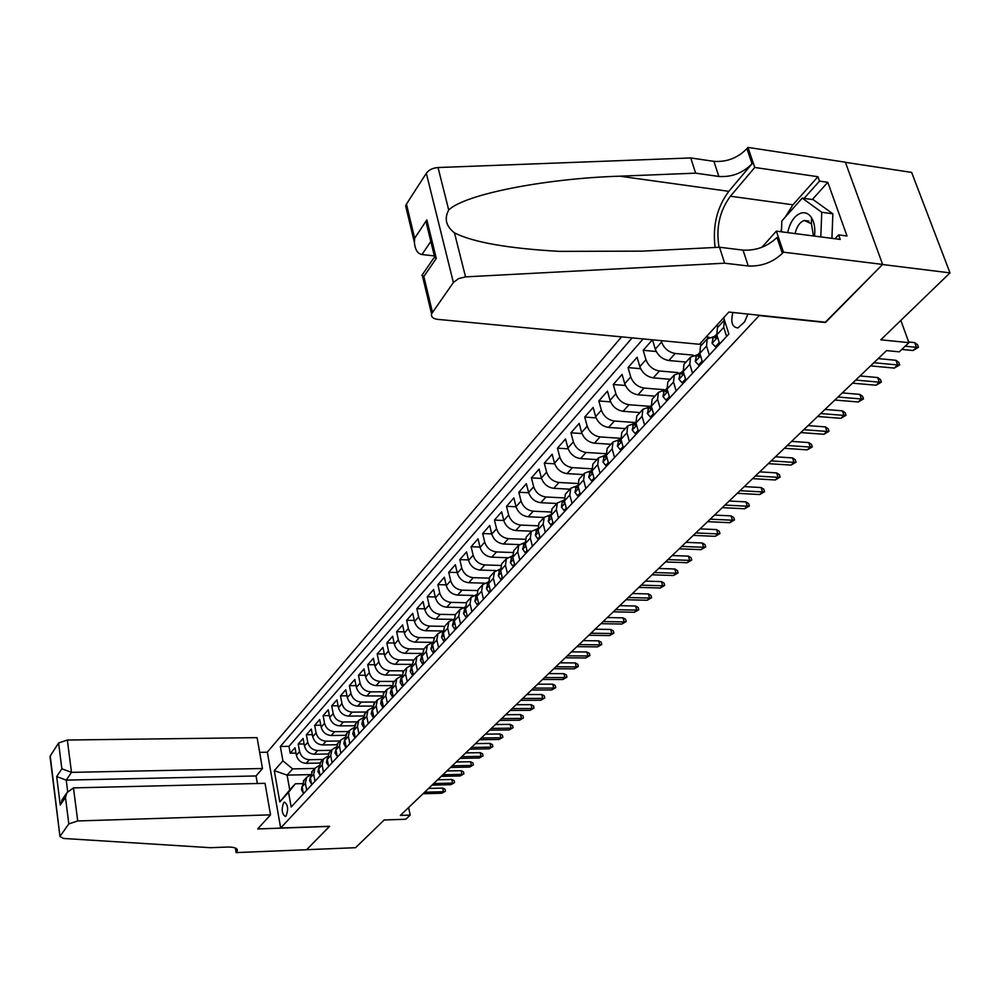 <?xml version="1.0" encoding="UTF-8"?>
<svg xmlns="http://www.w3.org/2000/svg" width="1000" height="1000" viewBox="0 0 1000 1000"><rect width="100%" height="100%" fill="white"/><g stroke="black" fill="none" stroke-linecap="round" stroke-linejoin="round"><path stroke-width="1.5" d="M286.075 815.975C288.525 809.35 287.987 804.725 284.462 802.1L283.712 802.613C281.275 809.225 281.812 813.85 285.338 816.475L286.075 815.975M621.562 336.875L267.325 752.1L280.663 828.012L759.488 315.275M845.413 162.338L911.637 172.4L950 272.875L880.788 339.8L908.938 342.663L900.837 320.412M280.663 828.012L329.675 826.287L306.65 849.688L355.538 847.7L384.188 819.987L405.788 819.25L410.175 815.088L408.612 807.525M825.337 322.2L882.525 264.525L950 272.875M652.4 339.812L643.2 350.3L656.225 351.5M670.288 379.312L653.238 377.863C646.75 376.7 642.288 372.962 639.825 366.65L637.1 357.275L628.05 367.6L640.625 368.688M654.925 396.138L638 394.787C631.575 393.663 627.163 389.963 624.75 383.713L622.1 374.4L613.263 384.475L625.413 385.475M639.925 412.562L623.125 411.3C616.763 410.213 612.388 406.562 610.037 400.363L607.45 391.125L598.825 400.962L610.575 401.875M625.262 428.6L608.6 427.425C602.288 426.375 597.975 422.775 595.662 416.613L593.138 407.45L584.712 417.062L596.1 417.887M610.95 444.275L594.425 443.188C588.15 442.175 583.888 438.612 581.625 432.5L579.163 423.4L570.925 432.8L581.962 433.55M596.962 459.588L580.562 458.575C574.338 457.6 570.125 454.075 567.913 448.013L565.5 438.988L557.463 448.175L568.175 448.85M583.288 474.55L567.013 473.625C560.85 472.675 556.675 469.2 554.513 463.188L552.163 454.225L544.288 463.2L554.688 463.812M569.925 489.188L553.763 488.325C547.65 487.413 543.538 483.975 541.4 478.013L539.113 469.113L531.413 477.887L541.525 478.45M556.85 503.488L540.825 502.713C534.75 501.825 530.675 498.425 528.587 492.5L526.35 483.675L518.825 492.262L528.663 492.762M544.062 517.487L528.15 516.775C522.137 515.925 518.1 512.562 516.05 506.688L513.862 497.925L506.512 506.312L516.075 506.775M531.512 531.188L515.763 530.538C509.8 529.712 505.8 526.388 503.8 520.562L501.662 511.85L494.462 520.075L503.775 520.487M519.25 544.587L503.638 544C497.713 543.2 493.775 539.913 491.8 534.125L489.712 525.487L482.663 533.538L491.737 533.9M507.3 557.7L491.775 557.175C485.9 556.4 481.987 553.15 480.05 547.413L478.013 538.837L471.112 546.712L479.963 547.038M495.65 570.55L480.15 570.075C474.325 569.338 470.462 566.112 468.562 560.425L466.562 551.912L459.812 559.625L468.438 559.913M484.3 583.138L468.775 582.712C463 581.987 459.175 578.812 457.3 573.162L455.35 564.712L448.738 572.263L457.15 572.513M473.263 595.462L457.638 595.087C451.9 594.388 448.113 591.237 446.275 585.625L444.363 577.238L437.887 584.637L446.1 584.862M462.55 607.537L446.725 607.212C441.025 606.538 437.275 603.413 435.475 597.85L433.612 589.525L427.262 596.775L435.275 596.962M452.2 619.375L436.025 619.087C430.375 618.438 426.662 615.35 424.888 609.825L423.062 601.55L416.838 608.663L424.675 608.812M442.438 630.975L425.538 630.725C419.938 630.1 416.262 627.038 414.525 621.562L412.738 613.35L406.637 620.312L414.275 620.438M432.35 642.337L415.275 642.138C409.7 641.525 406.062 638.5 404.35 633.062L402.6 624.913L396.625 631.737L404.087 631.838M421.85 653.462L405.2 653.325C399.675 652.738 396.075 649.737 394.387 644.338L392.675 636.237L386.812 642.938L394.113 643.012M411.575 664.388L395.312 664.287C389.837 663.725 386.262 660.75 384.613 655.4L382.938 647.35L377.188 653.925L384.312 653.988M401.512 675.1L385.625 675.05C380.188 674.5 376.65 671.562 375.025 666.237L373.387 658.263L367.738 664.7L374.712 664.737M391.662 685.612L376.125 685.6C370.725 685.075 367.225 682.163 365.625 676.875L364.012 668.95L358.475 675.275L365.3 675.288M382.013 695.925L366.8 695.962C361.438 695.45 357.975 692.562 356.388 687.325L354.812 679.45L349.387 685.65L356.062 685.65M372.575 706.05L357.65 706.125C352.325 705.625 348.888 702.775 347.337 697.562L345.8 689.75L340.462 695.837L346.987 695.812M363.325 715.987L348.663 716.1C343.387 715.612 339.975 712.788 338.45 707.625L336.938 699.85L331.7 705.825L338.1 705.8M354.263 725.75L339.85 725.888C334.6 725.425 331.225 722.625 329.725 717.487L328.237 709.775L323.1 715.65L329.363 715.6M345.375 735.337L331.188 735.5C325.988 735.05 322.638 732.275 321.163 727.188L319.7 719.525L314.662 725.288L320.788 725.225M336.675 744.75L322.688 744.95C317.525 744.513 314.2 741.762 312.75 736.7L311.325 729.087L306.363 734.75L312.362 734.675M328.137 753.988L314.337 754.225C309.2 753.8 305.925 751.075 304.488 746.05L303.087 738.487L298.212 744.05L304.1 743.962M519.763 559.95L517.75 551.8L518.763 545.188L525.05 542.438M532.4 546.3L530.337 538.088L531.325 531.425L537.812 528.688M545.312 532.337L543.2 524.062L544.175 517.362L550.887 514.637M558.525 518.05L556.362 509.712L557.312 502.987L563.688 500.25L562.712 501.95M572.05 503.45L569.825 495.05L570.763 488.263L577.725 485.575M585.875 488.5L583.612 480.025L584.513 473.212L591.525 470.538M600.037 473.2L597.712 464.663L598.587 457.8L605.638 455.138M614.538 457.525L612.15 448.925L613 442.025L620.087 439.375M629.388 441.488L626.938 432.812L627.75 425.875L634.888 423.237M644.6 425.05L642.075 416.3L642.875 409.325L650.05 406.712M660.188 408.2L657.6 399.387L658.363 392.375L665.575 389.775M676.162 390.938L673.512 382.05L674.237 374.988L681.488 372.413M692.55 373.225L689.825 364.275L690.512 357.175L697.812 354.625M709.35 355.062L706.55 346.037L707.212 338.9L714.538 336.375M908.938 342.663L899.237 351.85L886.55 350.6L400.363 815.413L410.175 815.088M732.9 312.488C730.462 322.163 732.163 327.312 737.975 327.938L744.562 321.912L747.9 314.062M310.387 774.613L287.087 775.125L289.75 789.938L295.338 783.787L288.538 792.325L291.163 806.988L728.863 333.988L723.7 317.712M288.538 792.325L279.812 801.925L274.3 770.65L282.9 760.825L280.338 746.475L632.137 337.875M323.013 759.463L309.4 759.7C304.288 759.287 301.025 756.587 299.6 751.575L298.212 744.05M319.775 763.075L306.137 763.325L309.4 759.7M331.375 750.312L317.663 750.537C312.512 750.1 309.212 747.375 307.775 742.325L306.363 734.75M339.875 741L326.075 741.188C320.887 740.75 317.562 737.987 316.087 732.913L314.662 725.288M348.537 731.525L334.637 731.688C329.412 731.225 326.062 728.438 324.562 723.325L323.1 715.65M357.35 721.875L343.363 722C338.1 721.525 334.712 718.713 333.2 713.562L331.7 705.825M366.337 712.038L352.238 712.138C346.938 711.637 343.525 708.8 341.987 703.625L340.462 695.837M375.487 702.025L361.287 702.087C355.95 701.575 352.5 698.713 350.938 693.487L349.387 685.65M384.8 691.825L370.513 691.838C365.138 691.325 361.65 688.425 360.062 683.162L358.475 675.275M394.3 681.425L379.9 681.413C374.487 680.863 370.975 677.95 369.363 672.65L367.738 664.7M403.975 670.837L389.487 670.775C384.025 670.212 380.475 667.262 378.837 661.925L377.188 653.925M413.85 660.025L399.25 659.925C393.75 659.35 390.163 656.375 388.5 651L386.812 642.938M423.913 649.013L409.2 648.875C403.663 648.275 400.05 645.275 398.35 639.85L396.625 631.737M434.162 637.788L419.35 637.6C413.775 636.975 410.125 633.938 408.4 628.488L406.637 620.312M444.637 626.337L429.712 626.1C424.087 625.462 420.4 622.388 418.638 616.888L416.838 608.663M455.325 614.65L440.275 614.362C434.613 613.7 430.887 610.6 429.1 605.062L427.262 596.775M466.3 602.725L451.062 602.388C445.35 601.7 441.587 598.575 439.762 592.987L437.887 584.637M477.537 590.562L462.062 590.163C456.312 589.462 452.512 586.3 450.662 580.675L448.738 572.263M489.038 578.138L473.3 577.688C467.5 576.962 463.663 573.763 461.775 568.1L459.812 559.625M500.8 565.462L484.775 564.95C478.925 564.2 475.037 560.962 473.125 555.25L471.112 546.712M512.85 552.525L496.488 551.938C490.6 551.163 486.675 547.888 484.725 542.137L482.663 533.538M525.2 539.3L508.462 538.65C502.512 537.837 498.55 534.538 496.562 528.737L494.462 520.075M537.837 525.8L520.688 525.062C514.7 524.225 510.688 520.887 508.663 515.05L506.512 506.312M550.8 512.013L533.188 511.188C527.15 510.325 523.1 506.938 521.038 501.05L518.825 492.262M564.087 497.912L545.962 496.987C539.875 496.1 535.788 492.688 533.675 486.75L531.413 477.887M577.7 483.5L559.025 482.488C552.9 481.562 548.75 478.1 546.613 472.125L544.288 463.2M591.675 468.775L572.388 467.638C566.213 466.688 562.025 463.188 559.837 457.163L557.463 448.175M606.025 453.725L586.062 452.463C579.825 451.475 575.588 447.938 573.362 441.85L570.925 432.8M620.75 438.325L600.05 436.925C593.763 435.9 589.487 432.325 587.2 426.188L584.712 417.062M635.525 422.55L614.375 421.025C608.038 419.963 603.7 416.337 601.375 410.163L598.825 400.962M650.35 406.375L629.038 404.738C622.638 403.638 618.263 399.975 615.887 393.75L613.263 384.475M663.962 389.688L644.05 388.062C637.6 386.925 633.162 383.212 630.737 376.938L628.05 367.6M677.862 372.575L659.438 370.975C652.938 369.8 648.438 366.05 645.962 359.712L643.2 350.3M693.088 355.125L675.2 353.475C668.637 352.25 664.1 348.45 661.562 342.062L661.137 340.637M686.038 362.075L668.85 360.525L675.2 353.475M709 337.25L706.15 336.975M702.175 344.412L699.587 344.162M724.038 318.788L722.837 318.663M718.713 326.3L716.112 326.037M643.112 338.925L288.975 746.338L290.212 753.188L295.975 753.088M306.137 763.325C301.038 762.925 297.787 760.225 296.363 755.225L295 747.725L290.212 753.188M652.5 339.812L655.275 349.175C657.788 355.538 662.312 359.325 668.85 360.525M719.65 343.938L716.8 334.875L717.438 327.713L718.413 326.637M726.6 336.425L723.725 327.337L724.438 320.012M701.462 345.188L700.475 346.262L699.812 353.387L702.575 362.388M684.938 363.275L683.95 364.35L683.25 371.438L685.95 380.363M668.825 380.925L667.837 382L667.1 389.038L669.725 397.887M653.1 398.125L652.125 399.2L651.35 406.213L653.9 414.988M637.762 414.925L636.775 415.988L635.975 422.962L638.462 431.662M622.788 431.312L621.812 432.388L620.975 439.3L623.4 447.95M608.162 447.312L607.188 448.387L606.325 455.262L608.7 463.837M593.888 462.95L592.913 464.012L592.025 470.85L594.338 479.363M579.938 478.212L578.975 479.275L578.062 486.075L580.312 494.525M566.312 493.137L565.337 494.2L564.412 500.95L566.6 509.325M552.987 507.725L552.025 508.775L551.062 515.487L553.212 523.8M539.963 521.975L539 523.025L538.025 529.712L540.112 537.962M527.225 535.925L526.263 536.975L525.262 543.612L527.312 551.788M514.763 549.562L513.812 550.6L512.788 557.2L514.788 565.325M507.4 573.3L505.438 565.212L506.463 558.65L512.562 555.875M502.575 562.9L501.625 563.95L500.588 570.5L502.537 578.562M495.312 586.375L493.387 578.35L494.438 571.812L500.35 569.05M490.65 575.962L489.7 577L488.65 583.513L490.55 591.525M483.475 599.163L481.6 591.2L482.663 584.7L488.4 581.938M478.963 588.75L478.025 589.775L476.95 596.263L478.812 604.2M471.9 611.675L470.062 603.775L471.138 597.325L476.712 594.55M467.537 601.263L466.587 602.288L465.513 608.725L467.325 616.613M460.55 623.938L458.762 616.087L459.85 609.675L465.262 606.912M456.337 613.513L455.4 614.55L454.3 620.95L456.087 628.763M449.45 635.938L447.688 628.15L448.8 621.775L454.062 619.025M445.375 625.525L444.438 626.55L443.325 632.913L445.062 640.675M438.562 647.7L436.85 639.963L437.962 633.625L443.1 630.887M434.625 637.288L432.575 644.625L434.275 652.337M427.9 659.212L426.225 651.538L427.35 645.25L432.35 642.513M424.1 648.812L422.038 656.112L423.7 663.763L422.45 663.737L423.462 662.65M417.463 670.512L415.812 662.887L416.95 656.625L421.825 653.913M413.775 660.113L411.712 667.362L413.338 674.963M407.225 681.575L405.613 674.013L406.763 667.788L411.512 665.088M403.663 671.175L401.587 678.4L403.175 685.938M397.188 692.425L395.613 684.912L396.763 678.725L401.4 676.05M393.738 682.038L391.662 689.212L393.225 696.7M387.337 703.062L385.8 695.6L386.962 689.45L391.488 686.787M384.012 692.688L381.925 699.825L383.45 707.25M377.688 713.487L376.175 706.087L377.35 699.975L381.763 697.325M374.475 703.138L372.375 710.225L373.875 717.6M368.212 723.725L366.737 716.375L367.925 710.3L372.238 707.675M365.112 713.375L363.013 720.425L364.475 727.763M358.925 733.763L357.475 726.462L358.675 720.425L362.887 717.825M355.925 723.438L353.825 730.45L355.262 737.725M349.812 743.612L348.4 736.363L349.6 730.362L353.713 727.775M346.912 733.3L344.812 740.275L346.213 747.5M340.863 753.275L339.475 746.075L340.688 740.113L344.712 737.55M338.062 742.987L335.95 749.912L337.337 757.1M332.088 762.763L330.725 755.625L331.938 749.688L335.875 747.15M329.375 752.5L327.262 759.388L328.612 766.513M323.462 772.087L322.125 764.987L323.35 759.1L327.2 756.575M320.85 761.838L318.738 768.688L320.062 775.763M315 781.237L313.688 774.188L314.913 768.325L318.688 765.837M312.462 771.012L310.35 777.812L311.65 784.85M306.688 790.212L305.4 783.213L306.637 777.4L310.325 774.925M304.237 780.013L302.125 786.787L303.4 793.763M295.338 783.787L302.162 783.625M825.45 322.525L759.6 315.613M314.812 768.438L292.638 768.9L287.087 775.125L274.3 770.65M288.975 746.338L280.338 746.475M282.9 760.825L292.638 768.9M279.812 801.925L289.75 789.938M905.212 346.2L916.438 347.325L914.712 342.612L917.525 344.7L918.475 347.312L916.438 347.325L913.012 350.525L901.812 349.412M914.712 342.612L908.7 342M918.475 347.312L913.012 350.525M814.488 236.088C815.4 228.637 814.412 222.5 811.525 217.688C808.9 213.725 805.612 212.125 801.663 212.887C794.775 215.125 790.125 221.7 787.7 232.625M813.462 235.963L811.413 223.688L804.237 220.475C799.775 222.15 796.737 226.525 795.113 233.588M781.45 231.812L781.862 220.925L802.225 198.113L813.225 199.65L832.862 213.812L831.925 238.35M802.225 198.113L821.75 212.288L820.812 236.912M832.862 213.812L821.75 212.288M699.475 344.288L437.6 319.35C433.05 318.725 431.037 316.887 431.538 313.85L453.387 282.538L426.325 173.275C428.85 169.875 432.762 167.963 438.038 167.537L690.75 157.95L713.9 161.35C726.8 162.213 737.812 157.975 746.912 148.637L747.95 147.4L845.362 162.2L882.625 264.425L825.738 322.238L728.85 312.062L699.475 344.288M690.75 157.95L695.638 173.15L619.725 176.188C546.388 178.388 464.837 194.1 448.713 210C444.1 218.65 446.012 226.262 454.462 232.862C473.013 242.288 508.025 248.45 559.475 251.375L642.275 251.137L719.513 247.237L743.037 250.125C756.175 250.763 767.5 246.537 777 237.475L782.375 253.35L783.462 252.162L882.625 264.425M719.513 247.237L724.65 263.2L748.25 265.988C761.425 266.588 772.8 262.375 782.375 253.35M619.725 176.188L728.812 191.337L752.038 163.762C742.862 173.05 731.8 177.288 718.863 176.462L695.638 173.15M408.05 210.712L405.65 205.9L406.45 204.062L426.325 173.275M454.462 232.862L465.525 276.875L724.65 263.2M785.225 217.15L792.925 204.812L817.938 176.725L819.5 181.112L804.075 198.375M835.013 238.75L838.625 234.887L847 235.987L827.8 182.312L819.5 181.112M838.625 234.887L840.225 239.425L776.338 231.15L783.462 252.162M747.95 147.4L754.75 167.463L730.413 196.213C719.6 210.9 715.812 227.913 719.038 247.262M817.938 176.725L754.75 167.463M434.35 255.912L421.975 254.537C417.562 253.738 415.05 249.7 414.412 242.425L414.663 238.275L426.863 219.913L426.6 224.188L428.537 232.125M728.812 191.337C717 207.175 712.438 225.875 715.125 247.463M761.9 247.288L776.338 231.15M465.525 276.875L458.413 278.663L453.387 282.538M780.888 231.737L781.587 228.263M827.8 182.312L812.325 199.525M426.863 219.913L436.287 258.425L434.637 257.062M436.287 258.425L423.85 276.512L422.088 275.113M257.35 783.5L256.05 775.95L262.462 768.512L257.1 737.65L67.337 740.025L71.487 772.362L66.225 780.125L67.675 791.525M262.462 768.512L71.487 772.362L61.863 768.8L58.6 743.012L50.237 755.975L59.95 836.538L63.575 838.462L210.55 847.7L227.213 847.05C234.2 846.95 237.575 848.188 237.35 850.763L236.112 852.6L306.613 849.725L329.525 826.3M329.55 826.413L257.675 828.938L270.525 814.85L77.725 820.962L68.825 823.913L60.163 836.087M236.112 852.6L235.362 848.037M267.35 752.225L259.65 752.35M270.525 814.85L265.038 783.325L73.475 787.887L77.725 820.962M50.113 757.163L50.237 755.975M58.6 743.012L67.337 740.025M256.05 775.95L66.225 780.125L56.688 776.575L61.863 768.8M68.825 823.913L65.475 797.438L66.988 792.65L73.475 787.887M65.475 797.438L60.25 805.037L63.1 798.312M719.237 342.625L715.413 346.75L712.025 343.2L713.15 337.9M716.612 334.188L714.963 337.688L715.713 338.488L717.013 335.588M873.875 362.713L897.65 364.963L895.975 360.3L898.775 362.337L899.7 364.925L897.65 364.963L894.325 368.1L870.575 365.875M895.975 360.3L878.188 358.587M899.7 364.925L894.325 368.1M715.413 346.75L716.912 346.9M702.175 361.075L698.55 365L695.25 361.45L696.4 356.163M699.613 352.675L698.125 356.037L698.85 356.838L700.1 354.312M855.713 380.075L879.325 382.188L877.688 377.55L880.475 379.55L881.388 382.113L879.325 382.188L876.075 385.238L852.487 383.162M877.688 377.55L860.025 375.95M881.388 382.113L876.075 385.238M698.55 365L700.037 365.138M685.55 379.062L682.113 382.788L678.9 379.237L680.062 373.975M683.05 370.7L681.7 373.925L682.412 374.725L683.587 372.55M837.987 397.025L861.438 398.988L859.85 394.4L862.613 396.337L863.5 398.9L861.438 398.988L858.263 401.975L834.837 400.037M859.85 394.4L842.3 392.9M863.5 398.9L858.263 401.975M682.113 382.788L683.587 382.912M669.35 396.613L666.075 400.138L662.938 396.575L664.125 391.35M666.9 388.288L665.688 391.362L666.388 392.175L667.475 390.3M820.688 413.562L843.975 415.4L842.425 410.838L845.175 412.75L846.038 415.275L843.975 415.4L840.875 418.312L817.613 416.5M842.425 410.838L825 409.45M846.038 415.275L840.875 418.312M666.075 400.138L667.537 400.25M653.538 413.713L650.438 417.062L647.375 413.5L648.587 408.3M651.15 405.45L650.062 408.387L650.738 409.2L651.75 407.6M803.787 429.725L826.912 431.425L825.4 426.9L828.15 428.762L828.988 431.275L826.912 431.425L823.888 434.263L800.788 432.587M825.4 426.9L808.1 425.6M828.988 431.275L823.888 434.263M650.438 417.062L651.888 417.175M638.112 430.4L635.175 433.587L632.188 430.025L633.413 424.85M635.788 422.212L634.812 424.988L635.475 425.812L636.4 424.45M787.288 445.5L810.263 447.075L808.775 442.587L811.513 444.412L812.325 446.9L810.263 447.075L807.3 449.85L784.362 448.3M808.775 442.587L791.587 441.375M812.325 446.9L807.3 449.85M635.175 433.587L636.6 433.688M623.05 446.7L620.275 449.7L617.362 446.15L618.6 441M620.8 438.587L619.925 441.2L620.575 442.025L621.425 440.887M771.162 460.913L793.975 462.375L792.537 457.912L795.25 459.7L796.05 462.175L793.975 462.375L791.087 465.087L768.3 463.65M792.537 457.912L775.462 456.8M796.05 462.175L791.087 465.087M620.275 449.7L621.688 449.8M608.35 462.6L605.725 465.45L602.95 461.987L604.138 456.775M603.5 457.475L606.163 454.562L605.388 457.038L606.025 457.85L606.788 456.912M755.413 475.975L778.062 477.325L776.663 472.9L779.362 474.65L780.138 477.113L778.062 477.325L775.238 479.975L752.613 478.65M776.663 472.9L759.7 471.863M780.138 477.113L775.238 479.975M605.725 465.45L607.137 465.538M594 478.125L591.512 480.825L588.737 477.275L590.013 472.175M591.2 472.5L591.812 473.312L592.487 472.55L591.2 472.5L591.875 470.213L589.375 472.875M740.013 490.7L762.513 491.938L761.137 487.55L763.825 489.263L764.587 491.7L762.513 491.938L759.75 494.538L737.275 493.312M761.137 487.55L744.3 486.6M764.587 491.7L759.75 494.538M591.512 480.825L592.913 480.9M579.987 493.3L577.625 495.85L574.925 492.3L576.2 487.238M577.913 485.487L577.325 487.6L577.938 488.425L578.525 487.812M724.95 505.087L747.3 506.225L745.95 501.875L748.625 503.562L749.375 505.975L747.3 506.225L744.587 508.762L722.275 507.65M745.95 501.875L729.237 501M749.375 505.975L744.587 508.762M577.625 495.85L579.012 495.913M566.287 508.113L564.062 510.525L561.413 506.987L562.075 502.638M564.288 500.412L563.775 502.362L564.875 502.713M710.225 519.175L732.412 520.212L731.1 515.887L733.763 517.537L734.488 519.938L732.412 520.212L729.775 522.688L707.613 521.675M731.1 515.887L714.5 515.087M734.488 519.938L729.775 522.688M564.062 510.525L565.438 510.588M552.9 522.6L550.8 524.875L548.212 521.337L549.525 516.325M550.95 515.025L550.525 516.788L551.525 517.263M695.812 532.95L717.862 533.888L716.575 529.587L719.225 531.213L719.938 533.6L717.862 533.888L715.275 536.312L693.263 535.388M716.575 529.587L700.088 528.862M719.938 533.6L715.275 536.312M550.8 524.875L552.163 524.938M539.812 536.763L537.825 538.9L535.312 535.375L536.625 530.4M537.925 529.312L537.575 530.9L538.475 531.475M681.725 546.425L703.612 547.275L702.362 543.013L704.987 544.6L705.688 546.962L703.612 547.275L701.075 549.65L679.212 548.812M702.362 543.013L685.975 542.35M705.688 546.962L701.075 549.65M537.825 538.9L539.188 538.962M527.013 550.6L525.15 552.625L522.688 549.1L524.012 544.15M525.2 543.3L524.9 544.7L525.712 545.363M667.925 559.612L689.663 560.375L688.438 556.138L691.062 557.7L691.737 560.05L689.663 560.375L687.188 562.7L665.475 561.95M688.438 556.138L672.175 555.55M691.737 560.05L687.188 562.7M525.15 552.625L526.5 552.675M514.5 564.15L512.75 566.05L510.337 562.537L511.675 557.612M512.737 556.987L513.225 558.938M654.425 572.525L676.012 573.2L674.812 569L677.412 570.538L678.088 572.863L676.012 573.2L673.587 575.487L652.013 574.812M674.812 569L658.65 568.475M678.088 572.863L673.587 575.487M512.75 566.05L514.087 566.087M502.25 577.4L500.6 579.175L498.25 575.675L499.6 570.775M500.562 570.388L501 572.2M641.2 585.163L662.638 585.763L661.475 581.587L664.062 583.1L664.712 585.413L662.638 585.763L660.263 588L638.85 587.413M661.475 581.587L645.425 581.125M664.712 585.413L660.263 588M500.6 579.175L501.938 579.212M490.275 590.363L488.725 592.038L486.425 588.538L487.775 583.663M493.387 578.35L488.65 583.513L489.025 585.163M628.25 597.55L649.55 598.062L648.4 593.925L650.975 595.4L651.612 597.7L649.55 598.062L647.212 600.25L625.938 599.75M648.4 593.925L632.463 593.525M651.612 597.7L647.212 600.25M488.725 592.038L490.05 592.062M478.55 603.05L477.1 604.612L474.85 601.125L476.213 596.287M476.987 596.388L477.325 597.837M615.562 609.675L636.712 610.125L635.588 606.013L638.15 607.463L638.775 609.738L636.712 610.125L634.438 612.263L613.3 611.838M635.588 606.013L619.763 605.662M638.775 609.738L634.438 612.263M477.1 604.612L478.413 604.637M467.062 615.475L465.712 616.938L463.512 613.45L464.875 608.638M465.575 608.987L465.85 610.212M603.125 621.562L624.138 621.938L623.05 617.85L625.588 619.275L626.2 621.538L624.138 621.938L621.912 624.038L600.913 623.675M623.05 617.85L607.312 617.55M626.2 621.538L621.912 624.038M465.712 616.938L467.013 616.962M455.825 627.638L454.562 629L452.4 625.525L453.775 620.737M454.4 621.362L454.613 622.312M590.95 633.212L611.825 633.513L610.75 629.462L613.275 630.862L613.875 633.112L611.825 633.513L609.625 635.575L588.775 635.275M610.75 629.462L595.125 629.212M613.875 633.112L609.625 635.575M454.562 629L455.85 629.012M444.812 639.55L443.638 640.812L441.525 637.362L442.912 632.6M579 644.625L599.738 644.862L598.688 640.837L601.213 642.212L601.8 644.45L599.738 644.862L597.587 646.875L576.888 646.65M598.688 640.837L583.175 640.638M601.8 644.45L597.587 646.875M443.638 640.812L444.913 640.837M434.025 651.213L432.938 652.4L430.875 648.95L432.25 644.212M567.3 655.812L587.9 655.987L586.862 651.988L589.375 653.337L589.95 655.562L587.9 655.987L585.788 657.962L565.212 657.8M586.862 651.988L571.45 651.85M589.95 655.562L585.788 657.962M432.938 652.4L434.212 652.412M422.45 663.737L420.425 660.3L421.812 655.6M555.825 666.787L576.287 666.9L575.275 662.925L577.762 664.262L578.325 666.462L576.287 666.9L574.212 668.838L553.775 668.737M575.275 662.925L559.963 662.825M578.325 666.462L574.212 668.838M413.1 673.863L412.175 674.862L410.188 671.438L411.587 666.762M544.562 677.55L564.888 677.6L563.9 673.662L566.388 674.975L566.938 677.15L564.888 677.6L562.863 679.5L542.562 679.463M563.9 673.662L548.688 673.612M566.938 677.15L562.863 679.5M412.175 674.862L413.312 674.875M402.95 684.837L402.088 685.775L400.15 682.35L400.95 678.363M533.525 688.112L553.713 688.1L552.75 684.188L555.212 685.475L555.75 687.65L553.713 688.1L551.725 689.975L531.55 689.987M552.75 684.188L537.625 684.175M555.75 687.65L551.725 689.975M402.088 685.775L403.15 685.775M393 695.612L392.212 696.462L390.312 693.05L391.55 688.575M522.688 698.462L542.75 698.4L541.8 694.525L544.25 695.788L544.775 697.938L540.8 700.238L520.763 700.312M541.8 694.525L526.788 694.55M544.775 697.938L540.8 700.238M392.212 696.462L393.175 696.462M383.237 706.175L382.525 706.95L380.65 703.55L381.463 699.613M512.05 708.625L531.987 708.512L531.05 704.663L533.5 705.9L534.012 708.037L530.075 710.312L510.163 710.438M531.05 704.663L516.138 704.725M534.012 708.037L530.075 710.312M382.525 706.95L383.387 706.938M373.663 716.538L373.013 717.237L371.188 713.85L372.275 709.587M501.625 718.6L521.425 718.438L520.513 714.613L522.938 715.837L523.45 717.962L519.538 720.212L499.762 720.375M520.513 714.613L505.688 714.712M523.45 717.962L519.538 720.212M373.013 717.237L373.8 717.225M364.263 726.7L363.688 727.325L361.887 723.95L362.713 720.05M491.375 728.4L511.05 728.188L510.163 724.375L512.575 725.588L513.062 727.7L509.2 729.925L489.55 730.138M510.163 724.375L495.425 724.525M513.062 727.7L509.2 729.925M363.688 727.325L364.387 727.312M355.05 736.663L354.538 737.225L352.775 733.863L353.725 729.825M481.325 738.012L500.863 737.75L499.988 733.975L502.388 735.163L502.875 737.25L499.05 739.45L479.525 739.725M499.988 733.975L485.363 734.15M502.875 737.25L499.05 739.45M354.538 737.225L355.163 737.212M346.012 746.45L345.55 746.95L343.825 743.6L344.65 739.75M471.45 747.45L490.863 747.15L490.012 743.388L492.4 744.562L492.875 746.65L489.087 748.825L469.688 749.137M490.012 743.388L475.462 743.612M492.875 746.65L489.087 748.825M337.137 756.05L335.037 753.15L335.863 749.338M461.75 756.725L481.05 756.375L480.2 752.65L482.575 753.8L483.05 755.863L479.3 758.025L460.025 758.375M480.2 752.65L465.75 752.9M483.05 755.863L479.3 758.025M328.425 765.475L326.413 762.525L327.175 758.825M452.225 765.837L471.4 765.438L470.562 761.737L472.925 762.875L473.387 764.925L469.675 767.062L450.525 767.463M470.562 761.737L456.213 762.013M473.387 764.925L469.675 767.062M319.862 774.737L317.95 771.737L318.65 768.15M442.863 774.788L461.912 774.35L461.1 770.675L463.45 771.787L463.9 773.825L460.225 775.938L441.188 776.375M461.1 770.675L446.838 770.975M463.9 773.825L460.225 775.938M311.462 783.825L309.625 780.788L310.275 777.3M433.663 783.575L452.6 783.1L451.8 779.45L454.137 780.55L454.575 782.575L450.938 784.663L432.025 785.138M451.8 779.45L437.625 779.788M454.575 782.575L450.938 784.663M303.212 792.75L301.462 789.675L302.05 786.3M424.625 792.212L443.438 791.7L442.663 788.075L444.975 789.15L445.412 791.175L441.812 793.238L423.013 793.763M442.663 788.075L428.575 788.438M445.412 791.175L441.812 793.238M314.337 754.225L317.663 750.537M322.688 744.95L326.075 741.188M331.188 735.5L334.637 731.688M339.85 725.888L343.363 722M348.663 716.1L352.238 712.138M357.65 706.125L361.287 702.087M366.8 695.962L370.513 691.838M376.125 685.6L379.9 681.413M385.625 675.05L389.487 670.775M395.312 664.287L399.25 659.925M405.2 653.325L409.2 648.875M415.275 642.138L419.35 637.6M425.538 630.725L429.712 626.1M436.025 619.087L440.275 614.362M446.725 607.212L451.062 602.388M457.638 595.087L462.062 590.163M468.775 582.712L473.3 577.688M480.15 570.075L484.775 564.95M491.775 557.175L496.488 551.938M503.638 544L508.462 538.65M515.763 530.538L520.688 525.062M528.15 516.775L533.188 511.188M540.825 502.713L545.962 496.987M553.763 488.325L559.025 482.488M567.013 473.625L572.388 467.638M580.562 458.575L586.062 452.463M594.425 443.188L600.05 436.925M608.6 427.425L614.375 421.025M623.125 411.3L629.038 404.738M638 394.787L644.05 388.062M653.238 377.863L659.438 370.975M296.363 755.225L299.6 751.575M304.488 746.05L307.775 742.325M312.75 736.7L316.087 732.913M321.163 727.188L324.562 723.325M329.725 717.487L333.2 713.562M338.45 707.625L341.987 703.625M347.337 697.562L350.938 693.487M356.388 687.325L360.062 683.162M365.625 676.875L369.363 672.65M375.025 666.237L378.837 661.925M384.613 655.4L388.5 651M394.387 644.338L398.35 639.85M404.35 633.062L408.4 628.488M414.525 621.562L418.638 616.888M424.888 609.825L429.1 605.062M435.475 597.85L439.762 592.987M446.275 585.625L450.662 580.675M457.3 573.162L461.775 568.1M468.562 560.425L473.125 555.25M480.05 547.413L484.725 542.137M491.8 534.125L496.562 528.737M503.8 520.562L508.663 515.05M516.05 506.688L521.038 501.05M528.587 492.5L533.675 486.75M541.4 478.013L546.613 472.125M554.513 463.188L559.837 457.163M567.913 448.013L573.362 441.85M581.625 432.5L587.2 426.188M595.662 416.613L601.375 410.163M610.037 400.363L615.887 393.75M624.75 383.713L630.737 376.938M639.825 366.65L645.962 359.712M655.275 349.175L661.562 342.062M716.8 334.875L723.725 327.337M699.812 353.387L706.55 346.037M683.25 371.438L689.825 364.275M667.1 389.038L673.512 382.05M651.35 406.213L657.6 399.387M635.975 422.962L642.075 416.3M620.975 439.3L626.938 432.812M606.325 455.262L612.15 448.925M592.025 470.85L597.712 464.663M578.062 486.075L583.612 480.025M564.412 500.95L569.825 495.05M551.062 515.487L556.362 509.712M538.025 529.712L543.2 524.062M525.262 543.612L530.337 538.088M512.788 557.2L517.75 551.8M500.588 570.5L505.438 565.212M476.95 596.263L481.6 591.2M465.513 608.725L470.062 603.775M454.3 620.95L458.762 616.087M443.325 632.913L447.688 628.15M432.575 644.625L436.85 639.963M422.038 656.112L426.225 651.538M411.712 667.362L415.812 662.887M401.587 678.4L405.613 674.013M391.662 689.212L395.613 684.912M381.925 699.825L385.8 695.6M372.375 710.225L376.175 706.087M363.013 720.425L366.737 716.375M353.825 730.45L357.475 726.462M344.812 740.275L348.4 736.363M335.95 749.912L339.475 746.075M327.262 759.388L330.725 755.625M318.738 768.688L322.125 764.987M310.35 777.812L313.688 774.188M302.125 786.787L305.4 783.213M743.037 250.125L748.25 265.988M718.863 176.462L713.9 161.35M406.45 204.062L414.663 238.275M423.85 276.512L432.4 312.087M438.038 167.537L448.713 210M752.038 163.762L746.912 148.637M792.925 204.812L730.413 196.213M430.825 241.462L421.975 254.537M60.25 805.037L56.688 776.575M235.875 848.275L236.513 852.15M712.113 343.288L717.575 337.35M716.425 337.837L714.963 337.688M695.337 361.538L700.562 355.85M699.562 356.175L698.125 356.037M678.975 379.325L683.988 373.875M683.112 374.05L681.7 373.925M663.025 396.675L667.812 391.45M667.075 391.488L665.688 391.362M647.45 413.6L652.05 408.6M651.438 408.488L650.062 408.387M632.263 430.112L636.663 425.337M636.163 425.087L634.812 424.988M617.438 446.238L621.638 441.662M621.25 441.3L619.925 441.2M602.95 461.987L606.975 457.6M606.7 457.113L605.388 457.038M588.812 477.362L592.663 473.175M574.987 492.388L578.675 488.375M578.488 487.663L577.325 487.6M561.487 507.075L565.013 503.237M564.788 502.413L563.775 502.362M548.275 521.425L551.65 517.762M551.413 516.838L550.525 516.788M535.375 535.462L538.587 531.962M538.337 530.938L537.575 530.9M522.75 549.188L525.825 545.837M525.55 544.725L524.9 544.7M510.4 562.625L513.337 559.425M498.312 575.763L501.125 572.7M486.475 588.625L489.162 585.7M474.9 601.213L477.463 598.425M463.562 613.538L466.012 610.887M452.463 625.612L454.787 623.075M441.575 637.438L443.8 635.025M430.925 649.038L433.038 646.725M420.475 660.387L422.488 658.2M410.238 671.525L412.15 669.438M400.2 682.438L402.025 680.45M390.35 693.138L392.088 691.25M380.7 703.637L382.35 701.85M371.225 713.938L372.788 712.237M361.938 724.038L363.413 722.425M352.825 733.95L354.212 732.425M343.875 743.688L345.188 742.25M335.087 753.238L336.337 751.875M326.463 762.613L327.638 761.338M317.987 771.825L319.1 770.612M309.675 780.863L310.712 779.737M301.5 789.75L302.475 788.688M717.438 327.713L724.338 320.15M700.475 346.262L707.212 338.9M683.95 364.35L690.512 357.175M667.837 382L674.237 374.988M652.125 399.2L658.363 392.375M636.775 415.988L642.875 409.325M621.812 432.388L627.75 425.875M607.188 448.387L613 442.025M592.913 464.012L598.587 457.8M578.975 479.275L584.513 473.212M565.337 494.2L570.763 488.263M552.025 508.775L557.312 502.987M539 523.025L544.175 517.362M526.263 536.975L531.325 531.425M513.812 550.6L518.763 545.188M501.625 563.95L506.463 558.65M489.7 577L494.438 571.812M478.025 589.775L482.663 584.7M466.587 602.288L471.138 597.325M455.4 614.55L459.85 609.675M444.438 626.55L448.8 621.775M433.7 638.3L437.962 633.625M423.175 649.825L427.35 645.25M412.85 661.112L416.95 656.625M402.738 672.188L406.763 667.788M392.825 683.037L396.763 678.725M383.1 693.688L386.962 689.45M373.562 704.125L377.35 699.975M364.2 714.375L367.925 710.3M355.025 724.425L358.675 720.425M346.012 734.287L349.6 730.362M337.163 743.962L340.688 740.113M328.488 753.475L331.938 749.688M319.962 762.812L323.35 759.1M311.588 771.975L314.913 768.325M303.363 780.975L306.637 777.4M811.413 223.688L811.525 217.688M808.888 221.1L804.237 220.475M405.65 205.9L414.412 242.425M434.825 257.838L426.6 224.188M421.863 275.438L434.237 257.413M422.438 275.9L431.538 313.85M237.1 849.3L237.35 850.763M59.95 836.538L50.025 756.45M61.737 800.3L66.988 792.65M715.738 335.075L712.5 338.6M698.9 353.438L695.75 356.863M682.487 371.325L679.412 374.675M666.475 388.787L663.487 392.05M650.863 405.812L647.938 409M635.625 422.438L632.775 425.55M620.75 438.663L617.962 441.7M577.9 485.387L575.562 487.925M550.913 514.812L548.888 517.025M537.875 529.038L536 531.087M525.125 542.938L523.387 544.837M512.65 556.538L511.05 558.288M500.45 569.85L498.975 571.462M488.512 582.863L487.15 584.338M476.825 595.612L475.588 596.962M465.387 608.088L464.263 609.312M454.175 620.3L453.162 621.413M443.2 632.275L442.287 633.263M432.45 644L431.637 644.875M421.925 655.487L421.2 656.263M411.6 666.737L410.975 667.425"/></g></svg>
